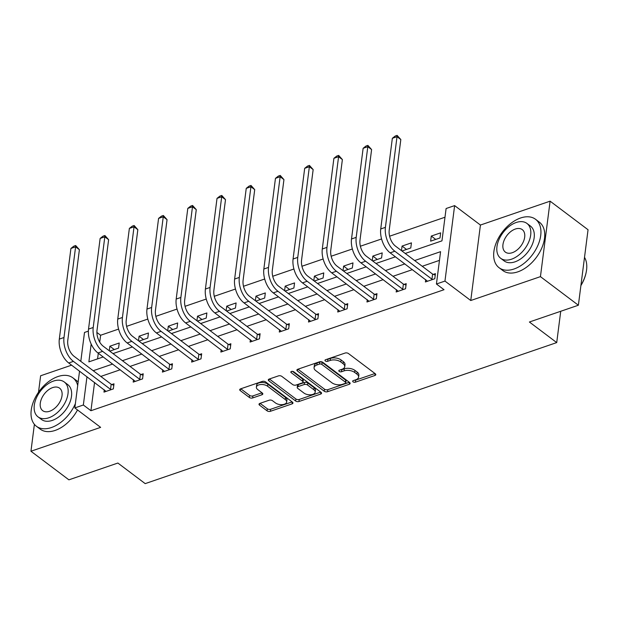 <?xml version="1.0" encoding="UTF-8"?>
<svg xmlns="http://www.w3.org/2000/svg" width="619" height="619" viewBox="0 0 619 619"><rect width="100%" height="100%" fill="white"/><g stroke="black" fill="none" stroke-linecap="round" stroke-linejoin="round"><path stroke-width="0.93" d="M353.039 381.83A1.664 0.882 -172.7 0 0 355.376 382.178L374.905 375.485A2.383 1.261 -172.7 0 0 375.779 374.665A2.383 1.261 -172.7 0 0 375.253 373.729L348.443 353.526A2.383 1.261 -172.7 0 0 345.116 353.039L325.579 359.732A1.664 0.882 -172.7 0 0 324.967 360.304A1.664 0.882 -172.7 0 0 325.331 360.954A1.664 0.882 -172.7 0 0 327.66 361.303L330.19 360.436A7.614 4.039 -172.7 0 1 340.845 362.007L343.073 363.693A7.614 4.039 -172.7 0 1 344.752 366.68A7.614 4.039 -172.7 0 1 341.959 369.303L339.429 370.17A1.664 0.882 -172.7 0 0 338.825 370.742A1.664 0.882 -172.7 0 0 339.189 371.392A1.664 0.882 -172.7 0 0 341.518 371.74L344.048 370.874A7.614 4.039 -172.7 0 1 354.695 372.452L356.931 374.131A7.614 4.039 -172.7 0 1 358.602 377.118A7.614 4.039 -172.7 0 1 355.817 379.741L353.287 380.608A1.664 0.882 -172.7 0 0 352.675 381.18A1.664 0.882 -172.7 0 0 353.039 381.83M354.416 380.221A1.664 0.882 -172.7 0 0 355.631 380.136L374.967 373.512M326.708 359.345A1.664 0.882 -172.7 0 0 327.923 359.26L330.453 358.393L330.19 360.436M340.558 369.783A1.664 0.882 -172.7 0 0 341.781 369.698L344.311 368.831L344.048 370.874M550.105 201.167L588.05 229.75L578.378 305.229L540.441 276.639L550.105 201.167L480.429 225.045L454.625 205.609L444.96 281.08L436.434 284.005L440.573 251.67L414.645 260.56M71.603 365.156L40.622 375.772L38.51 392.237M34.393 424.34L30.95 451.243L100.634 427.365L74.829 407.929L79.541 371.137M578.378 305.229L529.4 322.012L556.721 342.593L145.194 483.625L117.873 463.043L68.895 479.833L30.95 451.243M259.879 403.395A2.383 1.261 -172.7 0 0 259.013 404.215A2.383 1.261 -172.7 0 0 259.531 405.143L267.052 410.815A2.383 1.261 -172.7 0 0 270.387 411.302L292.075 403.867A2.383 1.261 -172.7 0 0 292.949 403.046A2.383 1.261 -172.7 0 0 292.431 402.118L265.613 381.915A2.383 1.261 -172.7 0 0 262.286 381.42L240.59 388.856A2.383 1.261 -172.7 0 0 239.715 389.676A2.383 1.261 -172.7 0 0 240.242 390.612L249.325 397.452A2.383 1.261 -172.7 0 0 252.653 397.947L261.938 394.767A2.383 1.261 -172.7 0 0 262.812 393.947A2.383 1.261 -172.7 0 0 262.286 393.011L257.783 389.622A6.368 3.374 -172.7 0 1 256.382 387.123A6.368 3.374 -172.7 0 1 260.792 384.523A6.368 3.374 -172.7 0 1 267.617 386.248L285.274 399.549A6.368 3.374 -172.7 0 1 286.667 402.041A6.368 3.374 -172.7 0 1 282.264 404.64A6.368 3.374 -172.7 0 1 275.44 402.915L272.492 400.702A2.383 1.261 -172.7 0 0 269.164 400.207L259.879 403.395M480.429 225.045L470.757 300.517L540.441 276.639M470.757 300.517L444.96 281.08M94.56 382.457L90.939 410.722L444.024 289.715L436.434 284.005M90.939 410.722L83.348 405.004L74.829 407.929M324.232 391.216A2.383 1.261 -172.7 0 0 327.567 391.711L349.263 384.275A2.383 1.261 -172.7 0 0 350.13 383.455A2.383 1.261 -172.7 0 0 349.611 382.519L322.793 362.316A2.383 1.261 -172.7 0 0 319.466 361.829L297.77 369.264A2.383 1.261 -172.7 0 0 296.896 370.077A2.383 1.261 -172.7 0 0 297.422 371.013L324.232 391.216L324.495 389.173A2.383 1.261 -172.7 0 0 327.822 389.668L349.317 382.302M320.665 394.071L298.977 401.507A2.383 1.261 -172.7 0 1 295.642 401.011L268.832 380.809A2.383 1.261 -172.7 0 1 268.306 379.88A2.383 1.261 -172.7 0 1 269.18 379.06L278.465 375.88A2.383 1.261 -172.7 0 1 281.792 376.367L292.671 384.561A2.383 1.261 -172.7 0 0 295.998 385.057L302.157 382.944A2.383 1.261 -172.7 0 0 303.024 382.124A2.383 1.261 -172.7 0 0 302.505 381.188L291.185 372.661A1.664 0.882 -172.7 0 1 290.814 372.011A1.664 0.882 -172.7 0 1 291.967 371.33A1.664 0.882 -172.7 0 1 293.754 371.779L321.021 392.322A2.383 1.261 -172.7 0 1 321.54 393.251A2.383 1.261 -172.7 0 1 320.665 394.071L320.905 392.229M556.721 342.593L560.729 311.272M138.965 341.123L147.794 338.098L148.444 332.999L139.082 336.202L143.531 339.56M138.494 340.767L139.082 336.202M197.407 321.091L206.235 318.065L206.885 312.966L197.523 316.177L201.972 319.528M196.935 320.743L197.523 316.177M255.848 301.066L264.677 298.041L265.327 292.942L255.964 296.153L260.413 299.503M255.376 300.71L255.964 296.153M314.29 281.034L323.118 278.008L323.768 272.909L314.406 276.12L318.855 279.471M313.818 280.686L314.406 276.12M372.731 261.009L381.559 257.984L382.209 252.885L372.847 256.096L377.296 259.446M372.259 260.653L372.847 256.096M431.288 236.063L430.631 241.162L440.001 237.951L440.651 232.852L431.288 236.063L435.737 239.414M444.991 217.23L389.606 236.21M381.575 238.957L360.382 246.223M352.358 248.977L331.165 256.235M323.133 258.99L301.94 266.255M293.917 269.002L272.724 276.267M264.692 279.014L243.499 286.28M235.475 289.034L214.282 296.292M206.251 299.047L185.058 306.312M177.034 309.059L155.841 316.324M147.809 319.071L126.616 326.337M118.593 329.091L100.611 335.25L99.729 342.145M98.305 353.24L97.578 358.881M401.948 250.997L410.776 247.971L411.434 242.865L402.064 246.076L406.513 249.426M401.483 250.641L402.064 246.076M343.506 271.021L352.335 267.996L352.992 262.897L343.622 266.108L348.071 269.458M343.042 270.673L343.622 266.108M285.065 291.054L293.893 288.021L294.551 282.922L285.181 286.133L289.63 289.483M284.601 290.698L285.181 286.133M226.624 311.078L235.452 308.053L236.11 302.954L226.74 306.165L231.189 309.515M226.159 310.73L226.74 306.165M168.182 331.111L177.011 328.078L177.668 322.979L168.298 326.19L172.747 329.54M167.718 330.755L168.298 326.19M109.741 351.135L118.569 348.11L119.227 343.011L109.857 346.222L114.306 349.573M109.277 350.787L109.857 346.222M405.213 253.457L441.958 240.861L446.106 208.526L454.625 205.609M80.795 361.357L84.494 332.457L88.37 331.126M100.611 335.25L96.897 332.449M91.163 344.04L88.881 361.867L103.218 356.946M113.006 353.596L132.443 346.934M142.223 343.584L161.66 336.922M171.448 333.564L190.884 326.909M200.664 323.551L220.101 316.889M229.889 313.539L249.325 306.877M259.106 303.527L278.542 296.865M288.33 293.507L307.767 286.852M317.547 283.494L336.984 276.832M346.772 273.482L366.208 266.82M375.988 263.47L395.425 256.808M86.97 376.739L83.348 405.004M404.857 263.911L385.42 270.573M375.64 273.923L356.204 280.585M346.416 283.943L326.979 290.597M317.199 293.955L297.762 300.617M287.974 303.968L268.538 310.63M258.757 313.98L239.321 320.642M229.533 324L210.096 330.654M200.316 334.012L180.88 340.674M171.092 344.025L151.655 350.687M141.875 354.037L122.438 360.699M112.65 364.057L93.214 370.711M439.459 260.367L422.228 266.278M412.447 269.629L393.011 276.291M383.223 279.641L363.786 286.303M354.006 289.653L334.57 296.315M324.782 299.673L305.345 306.335M295.565 309.686L276.128 316.348M266.34 319.698L246.904 326.36M237.123 329.71L217.687 336.372M207.899 339.73L188.462 346.392M178.682 349.743L159.245 356.405M149.458 359.755L130.021 366.417M120.241 369.767L100.804 376.429M111.892 384.531L113.997 383.803L113.347 388.902L103.977 392.113L104.278 389.777M141.117 374.51L143.221 373.791L142.563 378.89L133.201 382.101L133.503 379.764M170.333 364.498L172.438 363.779L171.788 368.878L162.418 372.089L162.72 369.744M199.558 354.486L201.662 353.766L201.005 358.865L191.642 362.076L191.944 359.732M228.775 344.474L230.879 343.746L230.229 348.845L220.859 352.056L221.161 349.72M257.999 334.453L260.104 333.734L259.446 338.833L250.084 342.044L250.386 339.707M287.216 324.441L289.321 323.722L288.671 328.821L279.301 332.032L279.602 329.687M316.441 314.429L318.545 313.709L317.887 318.808L308.525 322.019L308.827 319.675M345.657 304.416L347.762 303.689L347.112 308.788L337.742 311.999L338.044 309.662M374.882 294.396L376.986 293.677L376.329 298.776L366.966 301.987L367.268 299.65M404.099 284.384L406.203 283.664L405.553 288.764L396.183 291.975L396.485 289.63M433.323 274.372L435.428 273.652L434.77 278.751L425.408 281.962L425.71 279.618M358.602 377.118L358.865 375.075A7.614 4.039 -172.7 0 0 357.194 372.089L356.931 374.131M344.311 368.831A7.614 4.039 -172.7 0 1 354.958 370.41L357.194 372.089M344.752 366.68L345.007 364.637A7.614 4.039 -172.7 0 0 343.336 361.651L343.073 363.693M330.453 358.393A7.614 4.039 -172.7 0 1 341.1 359.972L343.336 361.651M297.971 369.195L324.495 389.173M345.154 383.393A1.664 0.882 -172.7 0 0 345.758 382.821A1.664 0.882 -172.7 0 0 345.394 382.171L321.857 364.436A1.664 0.882 -172.7 0 0 319.528 364.088L316.858 365.001A7.614 4.039 -172.7 0 0 314.073 367.624A7.614 4.039 -172.7 0 0 315.744 370.611L331.838 382.735A7.614 4.039 -172.7 0 0 342.485 384.306L345.154 383.393M345.758 382.821L346.021 380.778A1.664 0.882 -172.7 0 0 345.657 380.128L345.394 382.171M314.073 367.624L314.336 365.589A7.614 4.039 -172.7 0 1 317.121 362.966L319.791 362.053A1.664 0.882 -172.7 0 1 322.12 362.394L345.657 380.128M320.727 392.098L299.232 399.464L298.977 401.507M269.381 378.99L295.905 398.976A2.383 1.261 -172.7 0 0 299.232 399.464M303.024 382.124L303.287 380.081A2.383 1.261 -172.7 0 0 302.768 379.153L292.377 371.323M303.952 393.065A6.368 3.374 -172.7 0 0 310.784 394.79A6.368 3.374 -172.7 0 0 315.187 392.191A6.368 3.374 -172.7 0 0 313.787 389.691L307.566 385.01A2.383 1.261 -172.7 0 0 304.238 384.515L298.079 386.627A2.383 1.261 -172.7 0 0 297.213 387.448A2.383 1.261 -172.7 0 0 297.731 388.376L303.952 393.065M315.187 392.191L315.45 390.148A6.368 3.374 -172.7 0 0 314.05 387.656L313.787 389.691M297.213 387.448L297.468 385.405A2.383 1.261 -172.7 0 1 298.343 384.585L304.502 382.472A2.383 1.261 -172.7 0 1 307.829 382.968L314.05 387.656M286.667 402.041L286.93 400.006A6.368 3.374 -172.7 0 0 285.537 397.506L285.274 399.549M256.382 387.123L256.645 385.088A6.368 3.374 -172.7 0 1 261.056 382.48A6.368 3.374 -172.7 0 1 267.88 384.206L285.537 397.506M240.791 388.786L249.589 395.417A2.383 1.261 -172.7 0 0 252.916 395.905L261.999 392.794M260.081 403.325L267.315 408.772A2.383 1.261 -172.7 0 0 270.642 409.267L292.137 401.901M432.666 279.471L431.954 279.192L432.611 274.093L395.495 246.13A12.125 7.002 -108.9 0 1 389.212 230.214L400.826 139.546L397.027 136.683L385.413 227.351A18.191 10.5 71.1 0 0 394.837 251.229L431.954 279.192M392.345 138.292L395.232 136.018L397.104 135.375L397.027 136.683L392.345 138.292L380.731 228.96A18.191 10.5 71.1 0 0 390.156 252.831L427.512 281.235M432.611 274.093L435.242 275.115M397.104 135.375L400.826 139.546M586.131 272.499A29.58 18.377 127 0 1 586.085 272.739A29.58 18.377 127 0 1 580.901 285.56M580.939 285.289A30.316 18.833 -53 0 0 586.185 272.252A30.316 18.833 -53 0 0 584.514 257.342M514.041 268.994A30.316 18.833 -53 0 0 537.942 245.271A30.316 18.833 -53 0 0 535.543 219.288A30.316 18.833 -53 0 0 520.571 217.996A30.316 18.833 -53 0 0 496.67 241.72A30.316 18.833 -53 0 0 499.069 267.71A30.316 18.833 -53 0 0 514.041 268.994M499.069 267.71L502.86 270.565A30.316 18.833 -53 0 0 517.832 271.849A30.316 18.833 -53 0 0 541.733 248.126A30.316 18.833 -53 0 0 539.342 222.144L535.543 219.288M526.947 223.436L530.437 226.067A21.827 13.556 127 0 1 532.162 244.776A21.827 13.556 127 0 1 514.954 261.852A21.827 13.556 127 0 1 504.176 260.924L500.686 258.301A21.827 13.556 -53 0 0 511.464 259.222A21.827 13.556 -53 0 0 528.672 242.145A21.827 13.556 -53 0 0 526.947 223.436A21.827 13.556 -53 0 0 516.169 222.507A21.827 13.556 -53 0 0 498.96 239.592A21.827 13.556 -53 0 0 500.686 258.301M515.333 229.038A14.067 8.736 -53 0 0 504.245 240.04A14.067 8.736 -53 0 0 505.352 252.103A14.067 8.736 -53 0 0 512.3 252.699A14.067 8.736 -53 0 0 523.388 241.689A14.067 8.736 -53 0 0 522.281 229.634A14.067 8.736 -53 0 0 515.333 229.038M77.7 385.521A30.316 18.833 -53 0 0 72.887 377.845A30.316 18.833 -53 0 0 57.907 376.561A30.316 18.833 -53 0 0 34.014 400.284A30.316 18.833 -53 0 0 36.405 426.267A30.316 18.833 -53 0 0 51.377 427.551A30.316 18.833 -53 0 0 75.386 403.58M36.405 426.267L40.196 429.122A30.316 18.833 -53 0 0 55.176 430.414A30.316 18.833 -53 0 0 77.507 409.94M78.149 382.016A30.316 18.833 -53 0 0 76.679 380.7L72.887 377.845M64.283 381.993L67.781 384.623A21.827 13.556 127 0 1 69.498 403.333A21.827 13.556 127 0 1 52.29 420.409A21.827 13.556 127 0 1 41.512 419.489L38.022 416.858A21.827 13.556 -53 0 0 48.8 417.786A21.827 13.556 -53 0 0 66.009 400.702A21.827 13.556 -53 0 0 64.283 381.993A21.827 13.556 -53 0 0 53.505 381.064A21.827 13.556 -53 0 0 36.297 398.149A21.827 13.556 -53 0 0 38.022 416.858M52.669 387.595A14.067 8.736 -53 0 0 41.581 398.605A14.067 8.736 -53 0 0 42.688 410.66A14.067 8.736 -53 0 0 49.636 411.256A14.067 8.736 -53 0 0 60.732 400.245A14.067 8.736 -53 0 0 59.617 388.19A14.067 8.736 -53 0 0 52.669 387.595M403.449 289.483L402.737 289.205L403.387 284.106L366.27 256.142A12.125 7.002 -108.9 0 1 359.987 240.226L371.601 149.558L367.81 146.703L356.196 237.371A18.191 10.5 71.1 0 0 365.62 261.241L402.737 289.205M363.129 148.305L366.007 146.03L367.879 145.388L367.81 146.703L363.129 148.305L351.515 238.973A18.191 10.5 71.1 0 0 360.931 262.851L398.288 291.255M403.387 284.106L406.018 285.127M367.879 145.388L371.601 149.558M374.224 299.495L373.512 299.225L374.17 294.126L337.053 266.155A12.125 7.002 -108.9 0 1 330.77 250.238L342.384 159.57L338.585 156.715L326.971 247.383A18.191 10.5 71.1 0 0 336.396 271.254L373.512 299.225M333.904 158.317L336.79 156.042L338.663 155.4L338.585 156.715L333.904 158.317L322.29 248.985A18.191 10.5 71.1 0 0 331.714 272.863L369.071 301.267M374.17 294.126L376.801 295.147M338.663 155.4L342.384 159.57M345.007 309.515L344.296 309.237L344.945 304.138L307.829 276.175A12.125 7.002 -108.9 0 1 301.546 260.259L313.16 169.583L309.368 166.728L297.754 257.396A18.191 10.5 71.1 0 0 307.179 281.274L344.296 309.237M304.687 168.329L307.566 166.054L309.438 165.412L309.368 166.728L304.687 168.329L293.073 259.005A18.191 10.5 71.1 0 0 302.49 282.875L339.846 311.28M344.945 304.138L347.576 305.159M309.438 165.412L313.16 169.583M315.783 319.528L315.071 319.249L315.729 314.15L278.612 286.187A12.125 7.002 -108.9 0 1 272.329 270.271L283.943 179.603L280.144 176.74L268.53 267.408A18.191 10.5 71.1 0 0 277.954 291.286L315.071 319.249M275.463 178.349L278.349 176.075L280.221 175.432L280.144 176.74L275.463 178.349L263.849 269.017A18.191 10.5 71.1 0 0 273.273 292.888L310.63 321.292M315.729 314.15L318.359 315.172M280.221 175.432L283.943 179.603M286.566 329.54L285.854 329.262L286.504 324.163L249.387 296.199A12.125 7.002 -108.9 0 1 243.105 280.283L254.719 189.615L250.927 186.76L239.313 277.428A18.191 10.5 71.1 0 0 248.737 301.298L285.854 329.262M246.246 188.362L249.124 186.087L250.997 185.445L250.927 186.76L246.246 188.362L234.632 279.03A18.191 10.5 71.1 0 0 244.048 302.908L281.405 331.312M286.504 324.163L289.135 325.184M250.997 185.445L254.719 189.615M257.342 339.552L256.63 339.282L257.287 334.175L220.171 306.212A12.125 7.002 -108.9 0 1 213.888 290.296L225.502 199.628L221.703 196.772L210.089 287.44A18.191 10.5 71.1 0 0 219.513 311.311L256.63 339.282M217.021 198.374L219.907 196.099L221.78 195.457L221.703 196.772L217.021 198.374L205.407 289.042A18.191 10.5 71.1 0 0 214.832 312.92L252.188 341.324M257.287 334.175L259.918 335.204M221.78 195.457L225.502 199.628M228.125 349.573L227.413 349.294L228.063 344.195L190.946 316.232A12.125 7.002 -108.9 0 1 184.663 300.316L196.277 209.64L192.486 206.785L180.872 297.453A18.191 10.5 71.1 0 0 190.296 321.331L227.413 349.294M187.805 208.386L190.683 206.112L192.555 205.469L192.486 206.785L187.805 208.386L176.191 299.062A18.191 10.5 71.1 0 0 185.607 322.932L222.964 351.337M228.063 344.195L230.694 345.216M192.555 205.469L196.277 209.64M198.9 359.585L198.188 359.306L198.846 354.207L161.729 326.244A12.125 7.002 -108.9 0 1 155.446 310.328L167.06 219.66L163.261 216.797L151.647 307.465A18.191 10.5 71.1 0 0 161.072 331.343L198.188 359.306M158.58 218.406L161.466 216.132L163.339 215.489L163.261 216.797L158.58 218.406L146.966 309.074A18.191 10.5 71.1 0 0 156.39 332.945L193.747 361.349M198.846 354.207L201.469 355.229M163.339 215.489L167.06 219.66M169.683 369.597L168.972 369.319L169.621 364.22L132.505 336.256A12.125 7.002 -108.9 0 1 126.222 320.34L137.836 229.672L134.044 226.817L122.43 317.485A18.191 10.5 71.1 0 0 131.855 341.355L168.972 369.319M129.363 228.419L132.242 226.144L134.114 225.502L134.044 226.817L129.363 228.419L117.749 319.087A18.191 10.5 71.1 0 0 127.166 342.965L164.522 371.369M169.621 364.22L172.252 365.241M134.114 225.502L137.836 229.672M140.459 379.609L139.747 379.339L140.405 374.232L103.288 346.269A12.125 7.002 -108.9 0 1 97.005 330.353L108.619 239.685L104.82 236.829L93.206 327.497A18.191 10.5 71.1 0 0 102.63 351.368L139.747 379.339M100.139 238.431L103.025 236.156L104.897 235.514L104.82 236.829L100.139 238.431L88.525 329.099A18.191 10.5 71.1 0 0 97.949 352.977L135.306 381.381M140.405 374.232L143.028 375.261M104.897 235.514L108.619 239.685M111.242 389.63L110.53 389.351L111.18 384.252L74.063 356.289A12.125 7.002 -108.9 0 1 67.781 340.373L79.394 249.697L75.603 246.842L63.989 337.51A18.191 10.5 71.1 0 0 73.413 361.388L110.53 389.351M70.922 248.443L73.8 246.169L75.673 245.526L75.603 246.842L70.922 248.443L59.308 339.119A18.191 10.5 71.1 0 0 68.724 362.989L106.081 391.394M111.18 384.252L113.811 385.273M75.673 245.526L79.394 249.697M355.631 380.136L355.376 382.178M327.923 359.26L327.66 361.303M341.781 369.698L341.518 371.74M354.958 370.41L354.695 372.452M341.1 359.972L340.845 362.007M375.145 373.644L374.905 375.485M297.638 369.311L297.422 371.013M349.495 382.434L349.263 384.275M327.822 389.668L327.567 391.711M322.12 362.394L321.857 364.436M319.791 362.053L319.528 364.088M317.121 362.966L316.858 365.001M295.905 398.976L295.642 401.011M269.048 379.107L268.832 380.809M302.768 379.153L302.505 381.188M291.332 371.47L291.185 372.661M307.829 382.968L307.566 385.01M304.502 382.472L304.238 384.515M298.343 384.585L298.079 386.627M267.88 384.206L267.617 386.248M262.177 392.926L261.938 394.767M252.916 395.905L252.653 397.947M249.589 395.417L249.325 397.452M240.458 388.902L240.242 390.612M292.315 402.033L292.075 403.867M270.642 409.267L270.387 411.302M267.315 408.772L267.052 410.815M259.748 403.441L259.531 405.143M394.837 251.229L390.156 252.831M385.413 227.351L380.731 228.96M365.62 261.241L360.931 262.851M356.196 237.371L351.515 238.973M336.396 271.254L331.714 272.863M326.971 247.383L322.29 248.985M307.179 281.274L302.49 282.875M297.754 257.396L293.073 259.005M277.954 291.286L273.273 292.888M268.53 267.408L263.849 269.017M248.737 301.298L244.048 302.908M239.313 277.428L234.632 279.03M219.513 311.311L214.832 312.92M210.089 287.44L205.407 289.042M190.296 321.331L185.607 322.932M180.872 297.453L176.191 299.062M161.072 331.343L156.39 332.945M151.647 307.465L146.966 309.074M131.855 341.355L127.166 342.965M122.43 317.485L117.749 319.087M102.63 351.368L97.949 352.977M93.206 327.497L88.525 329.099M73.413 361.388L68.724 362.989M63.989 337.51L59.308 339.119M586.085 272.739L586.185 272.252"/></g></svg>
